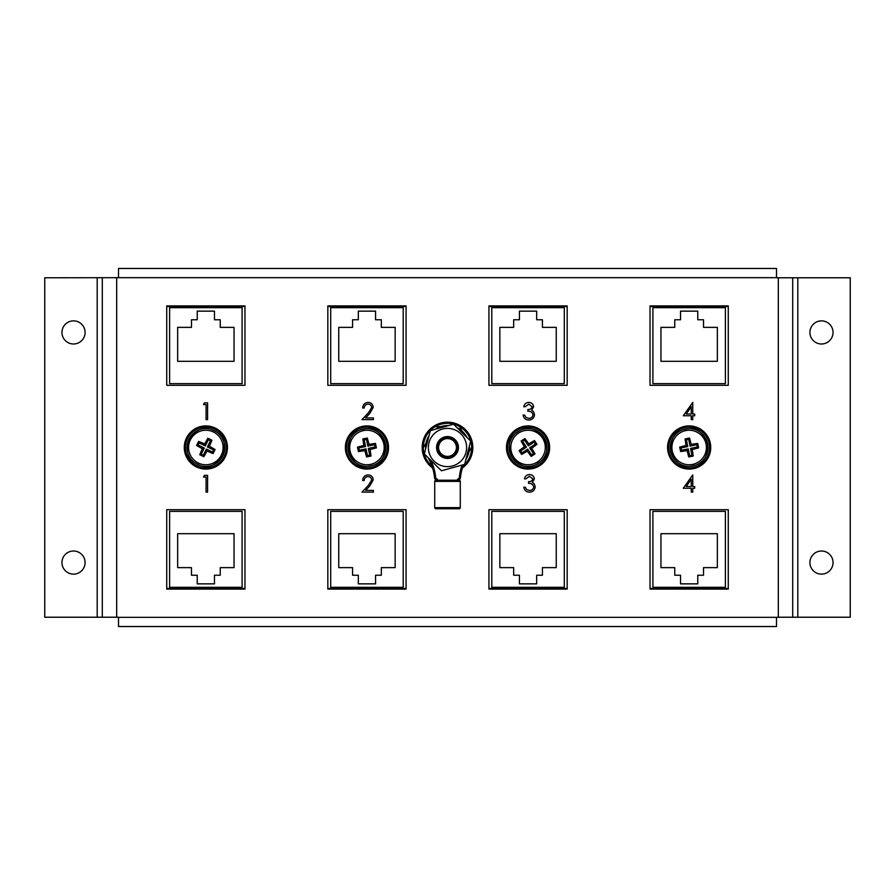 <?xml version="1.0" encoding="UTF-8"?>
<svg xmlns="http://www.w3.org/2000/svg" width="895" height="895" viewBox="0 0 895 895"><rect width="100%" height="100%" fill="white"/><g stroke="black" fill="none" stroke-linecap="round" stroke-linejoin="round"><path stroke-width="1.34" d="M244.973 306.537L166.727 306.537M166.727 588.462L244.973 588.462M242.097 587.31L242.097 511.369L169.602 511.369L169.602 587.31L242.097 587.31M177.657 533.688L177.657 567.631L191.463 567.631L191.463 575.228L197.224 575.228L197.224 583.864L214.476 583.864L214.476 575.228L220.237 575.228L220.237 567.631L234.042 567.631L234.042 533.688L177.657 533.688M242.097 383.631L242.097 307.69L169.602 307.69L169.602 383.631L242.097 383.631M177.657 361.311L234.042 361.311L234.042 327.369L220.237 327.369L220.237 319.772L214.476 319.772L214.476 311.136L197.224 311.136L197.224 319.772L191.463 319.772L191.463 327.369L177.657 327.369L177.657 361.311M689.15 425.919A21.581 21.581 0 0 1 710.731 447.5A21.581 21.581 0 0 1 689.15 469.081A21.581 21.581 0 0 1 667.569 447.5A21.581 21.581 0 0 1 689.15 425.919A21.581 21.581 0 0 0 667.569 447.5A21.581 21.581 0 0 0 689.15 469.081M567.173 306.537L488.927 306.537M488.927 588.462L567.173 588.462M564.297 587.31L564.297 511.369L491.803 511.369L491.803 587.31L564.297 587.31M499.857 533.688L499.857 567.631L513.663 567.631L513.663 575.228L519.424 575.228L519.424 583.864L536.676 583.864L536.676 575.228L542.437 575.228L542.437 567.631L556.242 567.631L556.242 533.688L499.857 533.688M564.297 383.631L564.297 307.69L491.803 307.69L491.803 383.631L564.297 383.631M499.857 361.311L556.242 361.311L556.242 327.369L542.437 327.369L542.437 319.772L536.676 319.772L536.676 311.136L519.424 311.136L519.424 319.772L513.663 319.772L513.663 327.369L499.857 327.369L499.857 361.311M528.05 425.919A21.581 21.581 0 0 1 549.631 447.5A21.581 21.581 0 0 1 528.05 469.081A21.581 21.581 0 0 1 506.469 447.5A21.581 21.581 0 0 1 528.05 425.919A21.581 21.581 0 0 0 506.469 447.5A21.581 21.581 0 0 0 528.05 469.081M447.5 422.183A25.317 25.317 0 0 0 432.587 467.962A25.317 25.317 0 0 1 447.5 422.183A25.317 25.317 0 0 1 462.413 467.962M366.95 425.919A21.581 21.581 0 0 1 388.531 447.5A21.581 21.581 0 0 1 366.95 469.081A21.581 21.581 0 0 1 345.369 447.5A21.581 21.581 0 0 1 366.95 425.919A21.581 21.581 0 0 0 345.369 447.5A21.581 21.581 0 0 0 366.95 469.081M73.513 574.131A11.568 11.568 0 0 1 61.956 562.575A11.568 11.568 0 0 1 73.513 551.007A11.568 11.568 0 0 1 85.081 562.575A11.568 11.568 0 0 1 73.513 574.131M73.513 343.993A11.568 11.568 0 0 1 61.956 332.425A11.568 11.568 0 0 1 73.513 320.869A11.568 11.568 0 0 1 85.081 332.425A11.568 11.568 0 0 1 73.513 343.993M821.487 574.131A11.568 11.568 0 0 1 809.919 562.575A11.568 11.568 0 0 1 821.487 551.007A11.568 11.568 0 0 1 833.044 562.575A11.568 11.568 0 0 1 821.487 574.131M821.487 343.993A11.568 11.568 0 0 1 809.919 332.425A11.568 11.568 0 0 1 821.487 320.869A11.568 11.568 0 0 1 833.044 332.425A11.568 11.568 0 0 1 821.487 343.993M650.027 509.691L650.027 589.1L728.273 589.1L728.273 509.691L650.027 509.691M488.927 509.691L488.927 589.1L567.173 589.1L567.173 509.691L488.927 509.691M327.827 509.691L327.827 589.1L406.073 589.1L406.073 509.691L327.827 509.691M166.727 509.691L166.727 589.1L244.973 589.1L244.973 509.691L166.727 509.691M166.727 305.9L166.727 385.309L244.973 385.309L244.973 305.9L166.727 305.9M327.827 305.9L327.827 385.309L406.073 385.309L406.073 305.9L327.827 305.9M488.927 305.9L488.927 385.309L567.173 385.309L567.173 305.9L488.927 305.9M650.027 305.9L650.027 385.309L728.273 385.309L728.273 305.9L650.027 305.9M776.491 277.674L118.509 277.674L118.509 268.466L776.491 268.466L776.491 277.774L850.25 277.774L850.25 617.226L792.713 617.226L792.713 277.774M118.509 277.674L44.75 277.774L44.75 617.226L97.197 617.226L97.197 277.774M118.509 617.326L776.491 617.326L776.491 626.534L118.509 626.534L118.509 617.226L97.197 617.226M776.491 617.326L778.326 617.226L778.326 277.774M102.287 617.226L102.287 277.774M792.713 617.226L778.326 617.226M203.489 404.562L204.474 402.839L207.584 402.839L207.584 419.621L206.074 419.621L206.074 404.562L203.489 404.562M368.058 476.621C365.697 476.822 364.399 478.109 364.164 480.503L362.654 480.503C362.934 477.091 364.757 475.223 368.136 474.909C371.224 475.133 372.913 476.8 373.204 479.899L369.803 485.918L365.607 490.393L373.416 490.393L373.416 492.116L362.016 492.116L368.516 485.168L371.693 480.033C371.425 477.908 370.217 476.767 368.058 476.621M203.489 477.057L204.474 475.334L207.584 475.334L207.584 492.116L206.074 492.116L206.074 477.057L203.489 477.057M368.058 404.126C365.697 404.327 364.399 405.614 364.164 408.008L362.654 408.008C362.934 404.596 364.757 402.728 368.136 402.414C371.224 402.638 372.913 404.305 373.204 407.404L369.803 413.423L365.607 417.898L373.416 417.898L373.416 419.621L362.016 419.621L368.516 412.673L371.693 407.538C371.425 405.413 370.217 404.272 368.058 404.126M529.46 476.263L525.958 478.847L524.448 478.847C525.074 476.174 526.741 474.742 529.448 474.54C532.29 474.686 533.923 476.14 534.349 478.903L532.38 482.349L534.203 483.781L535.21 486.768C534.796 490.18 532.861 491.981 529.404 492.183C526.26 492.015 524.392 490.359 523.799 487.238L525.309 487.238L526.618 489.554L529.426 490.46C531.876 490.438 533.297 489.252 533.7 486.914C533.084 484.363 531.361 483.177 528.531 483.367L528.531 481.644C530.791 481.778 532.223 480.861 532.838 478.892L529.46 476.263M528.777 404.126L525.264 406.71L523.754 406.71C524.38 404.037 526.047 402.605 528.755 402.414C531.608 402.56 533.241 404.014 533.655 406.766L531.697 410.223L533.51 411.655L534.516 414.631C534.102 418.043 532.167 419.856 528.71 420.057C525.566 419.878 523.698 418.233 523.116 415.101L524.615 415.101L525.936 417.428L528.732 418.334C531.183 418.301 532.614 417.115 533.006 414.777C532.391 412.237 530.668 411.051 527.849 411.23L527.849 409.507C530.097 409.642 531.529 408.735 532.145 406.766L528.777 404.126M683.288 488.245L692.764 474.909L692.764 486.522L694.699 486.522L694.699 488.245L692.764 488.245L692.764 492.116L691.253 492.116L691.253 488.245L683.288 488.245M686.252 486.522L691.253 486.522L691.253 479.239L686.252 486.522M683.288 415.75L692.764 402.414L692.764 414.027L694.699 414.027L694.699 415.75L692.764 415.75L692.764 419.621L691.253 419.621L691.253 415.75L683.288 415.75M686.252 414.027L691.253 414.027L691.253 406.744L686.252 414.027M685.704 430.596A17.251 17.251 0 0 1 706.054 444.054A17.251 17.251 0 0 1 692.596 464.404A17.251 17.251 0 0 1 672.246 450.946A17.251 17.251 0 0 1 685.704 430.596M692.282 449.57L693.211 456.047L688.747 456.953L687.069 450.632L680.603 451.55L679.697 447.097L686.006 445.408L685.078 438.953L687.315 438.472L689.542 438.035L691.22 444.345L697.697 443.428L698.603 447.892L692.282 449.57L690.515 448.406L691.902 455.175L693.211 456.047M691.902 455.175L689.62 455.644L688.233 448.865L681.464 450.241L681.005 447.959L687.774 446.583L686.387 439.814L685.078 438.953M686.387 439.814L688.68 439.356L689.542 438.035M688.68 439.356L690.056 446.124L691.22 444.345M690.056 446.124L696.825 444.737L697.697 443.428M696.825 444.737L697.294 447.019L698.603 447.892M697.294 447.019L690.515 448.406M689.62 455.644L688.747 456.953M688.233 448.865L687.069 450.632M681.464 450.241L680.603 451.55M681.005 447.959L679.697 447.097M687.774 446.583L686.006 445.408M447.5 456.405A8.905 8.905 0 0 1 438.595 447.5A8.905 8.905 0 0 1 447.5 438.595A8.905 8.905 0 0 1 456.405 447.5A8.905 8.905 0 0 1 447.5 456.405M447.5 457.088A9.588 9.588 0 0 1 437.912 447.5A9.588 9.588 0 0 1 447.5 437.912A9.588 9.588 0 0 1 457.088 447.5A9.588 9.588 0 0 1 447.5 457.088M447.5 458.43A10.93 10.93 0 0 1 436.57 447.5A10.93 10.93 0 0 1 447.5 436.57A10.93 10.93 0 0 1 458.43 447.5A10.93 10.93 0 0 1 447.5 458.43M470.68 441.078L464.65 464.36L441.481 470.781L424.319 453.922L430.35 430.64L453.519 424.219L470.68 441.078M429.063 452.613A19.131 19.131 0 0 0 452.613 465.937A19.131 19.131 0 0 0 465.937 442.387A19.131 19.131 0 0 0 442.387 429.063A19.131 19.131 0 0 0 429.063 452.613M518.541 433.102A17.251 17.251 0 0 1 542.448 437.991A17.251 17.251 0 0 1 537.559 461.898A17.251 17.251 0 0 1 513.652 457.009A17.251 17.251 0 0 1 518.541 433.102M531.731 448.25L535.009 453.91L531.205 456.416L527.289 451.181L521.628 454.459L519.122 450.655L524.347 446.739L521.08 441.09L522.971 439.814L524.884 438.572L528.8 443.808L534.46 440.53L536.966 444.334L531.731 448.25L529.65 447.824L533.465 453.597L535.009 453.91M533.465 453.597L531.518 454.884L527.714 449.111L521.953 452.915L520.666 450.968L526.428 447.164L522.624 441.403L521.08 441.09M522.624 441.403L524.559 440.116L524.884 438.572M524.559 440.116L528.374 445.878L528.8 443.808M528.374 445.878L534.147 442.074L534.46 440.53M534.147 442.074L535.423 444.009L536.966 444.334M535.423 444.009L529.65 447.824M531.518 454.884L531.205 456.416M527.714 449.111L527.289 451.181M521.953 452.915L521.628 454.459M520.666 450.968L519.122 450.655M526.428 447.164L524.347 446.739M528.05 428.604A18.896 18.896 0 0 1 546.946 447.5A18.896 18.896 0 0 1 528.05 466.396A18.896 18.896 0 0 1 509.154 447.5A18.896 18.896 0 0 1 528.05 428.604A18.896 18.896 0 0 0 509.154 447.5A18.896 18.896 0 0 0 528.05 466.396M366.95 428.604A18.896 18.896 0 0 1 385.846 447.5A18.896 18.896 0 0 1 366.95 466.396A18.896 18.896 0 0 1 348.054 447.5A18.896 18.896 0 0 1 366.95 428.604A18.896 18.896 0 0 0 348.054 447.5A18.896 18.896 0 0 0 366.95 466.396M689.15 428.604A18.896 18.896 0 0 1 708.046 447.5A18.896 18.896 0 0 1 689.15 466.396A18.896 18.896 0 0 1 670.254 447.5A18.896 18.896 0 0 1 689.15 428.604A18.896 18.896 0 0 0 670.254 447.5A18.896 18.896 0 0 0 689.15 466.396M213.469 432.017A17.251 17.251 0 0 1 221.333 455.119A17.251 17.251 0 0 1 198.231 462.983A17.251 17.251 0 0 1 190.366 439.881A17.251 17.251 0 0 1 213.469 432.017M207.058 451.058L203.836 456.741L199.742 454.727L202.281 448.708L196.609 445.475L198.612 441.392L204.642 443.92L207.864 438.248L209.922 439.232L211.947 440.262L209.419 446.281L215.102 449.503L213.088 453.597L207.058 451.058L206.376 449.044L203.322 455.253L203.836 456.741M203.322 455.253L201.241 454.224L204.295 448.026L198.097 444.972L199.126 442.88L205.324 445.934L208.367 439.736L207.864 438.248M208.367 439.736L210.459 440.765L211.947 440.262M210.459 440.765L207.405 446.963L209.419 446.281M207.405 446.963L213.614 450.017L215.102 449.503M213.614 450.017L212.585 452.109L213.088 453.597M212.585 452.109L206.376 449.044M201.241 454.224L199.742 454.727M204.295 448.026L202.281 448.708M198.097 444.972L196.609 445.475M199.126 442.88L198.612 441.392M205.324 445.934L204.642 443.92M471.553 447.5L468.958 451.997M423.447 447.5L426.042 443.003M435.473 426.669L440.664 426.669M459.527 426.669L462.122 431.166M728.273 306.537L650.027 306.537M650.027 588.462L728.273 588.462M725.397 587.31L725.397 511.369L652.902 511.369L652.902 587.31L725.397 587.31M660.957 533.688L660.957 567.631L674.763 567.631L674.763 575.228L680.524 575.228L680.524 583.864L697.776 583.864L697.776 575.228L703.537 575.228L703.537 567.631L717.342 567.631L717.342 533.688L660.957 533.688M725.397 383.631L725.397 307.69L652.902 307.69L652.902 383.631L725.397 383.631M660.957 361.311L717.342 361.311L717.342 327.369L703.537 327.369L703.537 319.772L697.776 319.772L697.776 311.136L680.524 311.136L680.524 319.772L674.763 319.772L674.763 327.369L660.957 327.369L660.957 361.311M205.85 428.604A18.896 18.896 0 0 1 224.746 447.5A18.896 18.896 0 0 1 205.85 466.396A18.896 18.896 0 0 1 186.954 447.5A18.896 18.896 0 0 1 205.85 428.604A18.896 18.896 0 0 0 186.954 447.5A18.896 18.896 0 0 0 205.85 466.396M406.073 306.537L327.827 306.537M327.827 588.462L406.073 588.462M403.197 587.31L403.197 511.369L330.702 511.369L330.702 587.31L403.197 587.31M338.757 533.688L338.757 567.631L352.563 567.631L352.563 575.228L358.324 575.228L358.324 583.864L375.576 583.864L375.576 575.228L381.337 575.228L381.337 567.631L395.142 567.631L395.142 533.688L338.757 533.688M403.197 383.631L403.197 307.69L330.702 307.69L330.702 383.631L403.197 383.631M338.757 361.311L395.142 361.311L395.142 327.369L381.337 327.369L381.337 319.772L375.576 319.772L375.576 311.136L358.324 311.136L358.324 319.772L352.563 319.772L352.563 327.369L338.757 327.369L338.757 361.311M205.85 425.919A21.581 21.581 0 0 1 227.431 447.5A21.581 21.581 0 0 1 205.85 469.081A21.581 21.581 0 0 1 184.269 447.5A21.581 21.581 0 0 1 205.85 425.919A21.581 21.581 0 0 0 184.269 447.5A21.581 21.581 0 0 0 205.85 469.081M435.876 480.235L459.124 480.235A1.152 1.152 0 0 1 460.276 481.387L434.724 481.387A1.152 1.152 0 0 1 435.876 480.235L455.667 480.235M434.724 481.387L434.724 507.622A1.152 1.152 0 0 0 435.876 508.774L459.124 508.774A1.152 1.152 0 0 0 460.276 507.622L460.276 481.387M469.372 446.102A21.916 21.916 0 0 1 466.496 458.43A49.035 49.035 0 0 0 465.903 459.538A49.035 49.035 0 0 1 466.496 458.43M425.584 447.5A21.916 21.916 0 0 0 425.628 448.898A21.916 21.916 0 0 1 429.052 435.664M435.35 429.253A21.916 21.916 0 0 1 448.518 425.606M457.222 427.855A21.916 21.916 0 0 1 466.977 437.431M434.545 477.639A2.875 2.875 0 0 0 437.409 480.235L437.409 480.235A2.875 2.875 0 0 1 434.545 477.639A49.035 49.035 0 0 0 428.504 458.43A21.916 21.916 0 0 1 428.023 457.569A21.916 21.916 0 0 0 428.504 458.43A49.035 49.035 0 0 1 434.545 477.639L435.686 477.527A1.723 1.723 0 0 0 437.409 479.082L437.778 480.235M457.222 480.235L457.591 479.082A1.723 1.723 0 0 0 459.314 477.527A50.187 50.187 0 0 1 462.178 465.042M457.591 480.235A2.875 2.875 0 0 0 460.455 477.639A49.035 49.035 0 0 1 463.554 464.662A49.035 49.035 0 0 0 460.455 477.639A2.875 2.875 0 0 1 457.591 480.235L457.591 479.082M363.459 430.607A17.251 17.251 0 0 1 383.843 444.009A17.251 17.251 0 0 1 370.44 464.393A17.251 17.251 0 0 1 350.057 450.99A17.251 17.251 0 0 1 363.459 430.607M370.094 449.558L371.033 456.036L366.57 456.953L364.869 450.644L358.414 451.572L357.485 447.12L363.795 445.419L362.855 438.953L365.093 438.472L367.319 438.035L369.02 444.345L375.486 443.405L376.403 447.869L370.094 449.558L368.315 448.395L369.713 455.175L371.033 456.036M369.713 455.175L367.431 455.644L366.044 448.865L359.275 450.263L358.805 447.981L365.563 446.583L364.175 439.825L362.855 438.953M364.175 439.825L366.458 439.356L367.319 438.035M366.458 439.356L367.845 446.113L369.02 444.345M367.845 446.113L374.625 444.714L375.486 443.405M374.625 444.714L375.094 446.997L376.403 447.869M375.094 446.997L368.315 448.395M367.431 455.644L366.57 456.953M366.044 448.865L364.869 450.644M359.275 450.263L358.414 451.572M358.805 447.981L357.485 447.12M365.563 446.583L363.795 445.419M689.15 467.928A20.428 20.428 0 0 0 709.578 447.5A20.428 20.428 0 0 0 689.15 427.072A20.428 20.428 0 0 0 668.722 447.5A20.428 20.428 0 0 0 689.15 467.928M528.05 467.928A20.428 20.428 0 0 0 548.478 447.5A20.428 20.428 0 0 0 528.05 427.072A20.428 20.428 0 0 0 507.622 447.5A20.428 20.428 0 0 0 528.05 467.928M463.062 465.982A24.165 24.165 0 0 0 447.5 423.335A24.165 24.165 0 0 0 431.938 465.982M366.95 467.928A20.428 20.428 0 0 0 387.378 447.5A20.428 20.428 0 0 0 366.95 427.072A20.428 20.428 0 0 0 346.522 447.5A20.428 20.428 0 0 0 366.95 467.928M116.674 617.226L116.674 277.774M797.803 617.226L797.803 277.774M205.85 467.928A20.428 20.428 0 0 0 226.278 447.5A20.428 20.428 0 0 0 205.85 427.072A20.428 20.428 0 0 0 185.422 447.5A20.428 20.428 0 0 0 205.85 467.928M434.724 507.622L460.276 507.622M430.752 460.243A50.187 50.187 0 0 1 435.686 477.527M437.409 480.235L437.409 479.082M460.455 477.639L459.314 477.527M692.875 465.814C716.727 462.133 708.818 423.245 685.425 429.186C661.573 432.867 669.482 471.754 692.875 465.814M538.354 463.095C559.106 450.778 537.235 417.652 517.746 431.905C496.993 444.222 518.865 477.348 538.354 463.095M197.594 464.27C218.716 475.95 236.246 440.34 214.106 430.73C192.984 419.05 175.454 454.66 197.594 464.27M370.72 465.803C394.572 462.066 386.55 423.201 363.18 429.197C339.328 432.934 347.349 471.799 370.72 465.803"/></g></svg>

